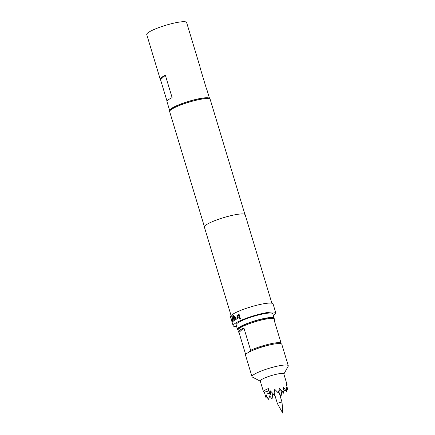 <?xml version="1.0" encoding="UTF-8"?>
<svg xmlns="http://www.w3.org/2000/svg" width="435" height="435" viewBox="0 0 435 435"><rect width="100%" height="100%" fill="white"/><g stroke="black" fill="none" stroke-linecap="round" stroke-linejoin="round"><path stroke-width="0.65" d="M240.441 318.491L240.06 319.301L239.544 318.893L239.919 318.083L240.441 318.491M240.082 319.295L239.609 318.882L239.935 318.083M233.274 321.22L231.768 316.713L233.372 315.397M232.817 318.937L232.535 317.996L233.568 317.251M232.975 320.242L234.209 319.306L233.845 318.197L232.73 318.953L232.448 318.018L233.486 317.267L234.16 317.887L234.416 320.334L233.035 321.226L231.763 316.511L233.29 315.413L233.573 316.354L232.116 317.392L232.975 320.242L234.122 319.404L233.764 318.213M277.503 403.501A2.414 0.391 163.2 0 0 277.416 403.658A2.414 0.391 163.2 0 0 277.421 403.669L282.832 413.25L282.038 402.277A2.414 0.391 163.2 0 0 282.038 402.261A2.414 0.391 163.2 0 0 279.993 402.478A2.414 0.391 163.2 0 0 277.503 403.501M237.461 329.322L236.113 324.847A19.178 3.094 -16.8 0 1 236.798 323.602A19.178 3.094 -16.8 0 1 256.579 315.478A19.178 3.094 -16.8 0 1 272.827 313.76L274.18 318.235A19.178 3.094 163.2 0 0 257.928 319.953A19.178 3.094 163.2 0 0 238.146 328.072A19.178 3.094 163.2 0 0 237.461 329.322A19.178 3.094 163.2 0 0 237.972 329.784M274.012 318.904A19.178 3.094 163.2 0 0 274.18 318.235M167.029 101.181L160.526 79.643A20.836 3.36 -16.8 0 1 160.238 79.279A20.836 3.36 -16.8 0 1 165.365 75.25L172.119 97.619A20.836 3.36 163.2 0 0 166.991 101.649L169.693 110.593A20.836 3.36 -16.8 0 1 195.13 99.588A20.836 3.36 -16.8 0 1 209.583 98.549A20.836 3.36 -16.8 0 1 209.599 98.821M160.238 79.279L146.731 34.544A20.836 3.36 -16.8 0 1 172.168 23.534A20.836 3.36 -16.8 0 1 186.62 22.5L200.127 67.235A20.836 3.36 -16.8 0 1 200.089 67.697M169.759 110.968L170.389 109.827A20.217 3.262 -16.8 0 1 171.004 109.098A20.217 3.262 -16.8 0 1 190.274 100.98A20.217 3.262 -16.8 0 1 208.577 98.294L209.735 98.897A21.168 3.415 163.2 0 0 190.573 101.708A21.168 3.415 163.2 0 0 170.406 110.207A21.168 3.415 163.2 0 0 169.759 110.968A21.168 3.415 163.2 0 0 169.645 111.583L204.379 226.624M231.322 319.518L231.61 318.85L232.698 321.721L231.871 319.817L231.61 320.437L232.263 322.743L231.322 319.518L231.697 318.828M273.354 315.505A22.256 3.594 163.2 0 0 274.98 314.32A22.256 3.594 163.2 0 0 275.774 312.874L273.071 303.924A22.256 3.594 163.2 0 0 254.214 305.914A22.256 3.594 163.2 0 0 231.262 315.342A22.256 3.594 163.2 0 0 230.463 316.789L233.165 325.739A22.256 3.594 163.2 0 0 236.635 326.593M275.774 312.874A22.256 3.594 163.2 0 0 256.916 314.864A22.256 3.594 163.2 0 0 233.959 324.287A22.256 3.594 163.2 0 0 233.165 325.739M271.87 303.206L245.155 214.727A21.31 3.442 163.2 0 0 227.097 216.635A21.31 3.442 163.2 0 0 205.119 225.656A21.31 3.442 163.2 0 0 204.358 227.043L231.072 315.522M238.059 329.594L238.69 328.452A17.993 2.904 -16.8 0 1 239.228 327.816A17.993 2.904 -16.8 0 1 256.367 320.59A17.993 2.904 -16.8 0 1 272.674 318.192L273.832 318.795A18.939 3.056 163.2 0 0 256.666 321.313A18.939 3.056 163.2 0 0 238.625 328.925A18.939 3.056 163.2 0 0 238.059 329.594A18.939 3.056 163.2 0 0 237.956 330.149L238.5 331.938A18.939 3.056 163.2 0 0 238.994 332.389L245.683 354.547M274.605 321.639A18.939 3.056 -16.8 0 0 274.762 320.986A18.939 3.056 -16.8 0 0 274.267 320.535L281.021 342.9A18.939 3.056 -16.8 0 0 268.341 344.308A18.939 3.056 -16.8 0 0 250.636 350.3L243.883 327.93A18.939 3.056 163.2 0 0 239.168 330.714A18.939 3.056 163.2 0 0 238.5 331.938M283.859 374.062L288.171 366.275A18.939 3.056 163.2 0 0 288.269 365.726L281.788 344.248A18.939 3.056 163.2 0 0 265.736 345.945A18.939 3.056 163.2 0 0 246.199 353.965A18.939 3.056 163.2 0 0 245.519 355.199L252.006 376.672A18.939 3.056 163.2 0 0 252.392 377.08L260.288 381.174M288.269 365.726A18.939 3.056 163.2 0 0 272.218 367.417A18.939 3.056 163.2 0 0 252.686 375.443A18.939 3.056 163.2 0 0 252.006 376.672M286.496 388.58L287.899 389.814L286.208 384.214A12.31 1.985 -16.8 0 1 287.056 384.638L283.816 373.904A12.31 1.985 163.2 0 0 273.381 375.003A12.31 1.985 163.2 0 0 260.685 380.217A12.31 1.985 163.2 0 0 260.244 381.022L263.485 391.756A12.31 1.985 163.2 0 0 264.328 392.185L266.019 397.786L267.378 392.995L269.885 393.724M287.056 384.638A12.31 1.985 -16.8 0 1 286.616 385.443A12.31 1.985 -16.8 0 1 286.589 385.464M283.06 390.635L283.908 393.441L280.368 389.836L278.824 391.609M279.901 395.181L281.005 396.285A12.31 1.985 163.2 0 0 281.064 396.263L281.847 391.141M269.711 396.013L272.005 398.786A12.31 1.985 163.2 0 0 272.065 398.775L272.87 393.952L275.263 396.53M268.406 399.341A12.31 1.985 163.2 0 0 268.449 399.335L266.465 396.225M287.899 389.814L286.437 386.976L286.453 391.375A12.31 1.985 163.2 0 0 286.409 391.375L283.457 387.232L282.859 391.924A12.31 1.985 163.2 0 0 282.799 391.935L279.362 388.063L278.433 392.995A12.31 1.985 163.2 0 0 278.367 393.012L274.773 389.341L273.86 394.425A12.31 1.985 163.2 0 0 273.794 394.447L270.391 390.875L270.015 394.159L268.324 388.558A12.31 1.985 163.2 0 0 263.925 390.956A12.31 1.985 163.2 0 0 263.485 391.756M272.919 393.572L272.87 393.952M283.207 389.559L286.409 391.375M279.368 393.419L281.064 396.263M279.237 388.814L282.859 391.924M268.819 390.2L268.449 390.336L268.83 390.233M272.805 393.452L272.065 398.764M270.102 393.789L270.499 393.903L270.94 391.478M270.499 393.903L268.477 399.314M270.711 391.228L270.015 394.159M264.328 392.185L269.026 390.875M270.809 344.694A13.969 2.257 163.2 0 0 254.91 349.495M274.762 320.986L274.224 319.198A18.939 3.056 163.2 0 0 273.832 318.795M281.021 342.9L280.292 343.568M243.883 327.93L238.994 332.389M250.636 350.3L248.004 352.698M244.905 214.39L210.17 99.349A21.168 3.415 163.2 0 0 209.735 98.897M237.592 315.054L238.255 317.245L237.901 318.415L235.841 319.48L235.096 318.877L234.432 316.685L234.949 316.392L235.629 318.502L237.532 317.517L236.934 315.37L237.592 315.054M239.098 314.374L240.022 317.441L239.304 317.762L238.375 314.695L239.098 314.374M165.365 75.25L160.526 79.643M209.583 98.549L206.881 89.605A20.836 3.36 163.2 0 0 206.592 89.24L199.839 66.87A20.836 3.36 -16.8 0 1 200.127 67.235M239.364 317.757L238.375 314.695M238.434 314.69L239.158 314.369M235.629 318.502L237.597 317.512L236.999 315.359L237.657 315.049M235.917 319.469L235.172 318.866L234.514 316.669L235.025 316.381M231.415 319.491L231.599 320.551M232.616 321.911L231.871 319.817M274.148 392.843L277.416 403.658M278.759 391.402L282.038 402.261"/></g></svg>
